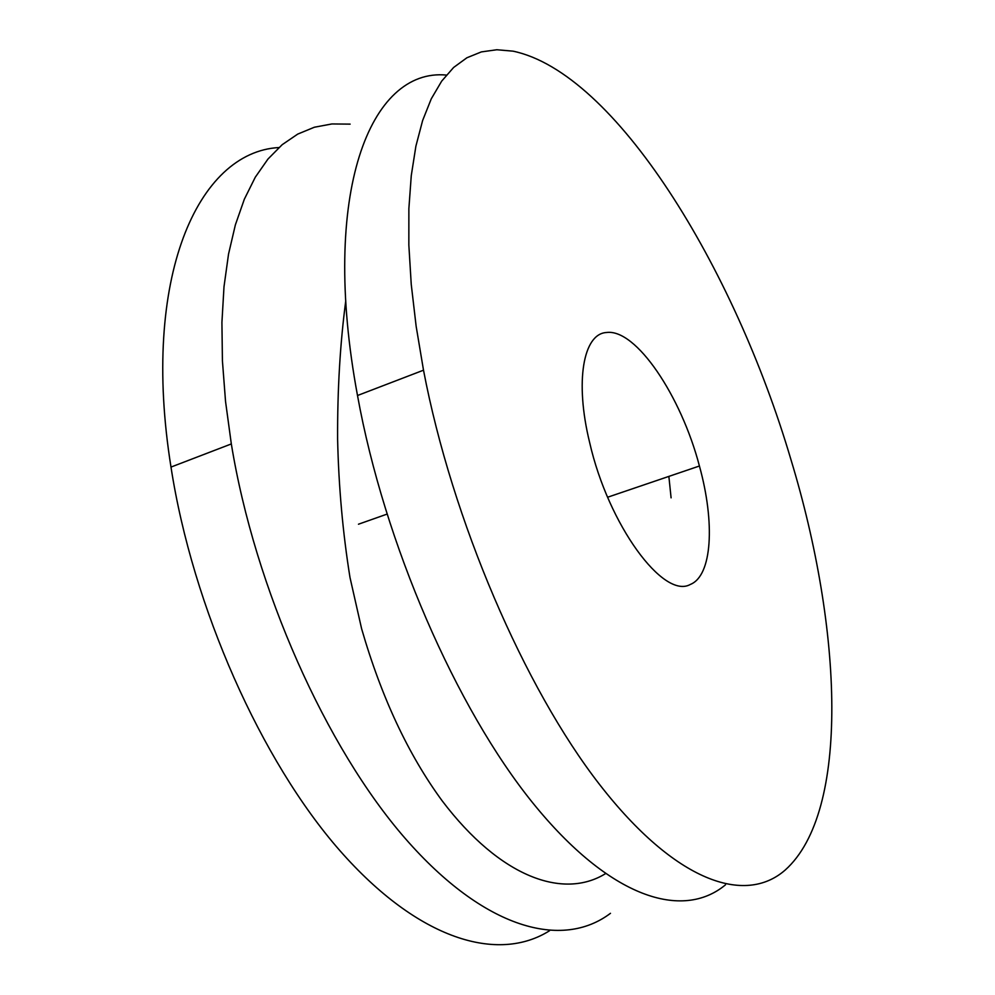 <?xml version="1.0" encoding="UTF-8"?>
<svg xmlns="http://www.w3.org/2000/svg" width="995" height="995" viewBox="0 0 995 995"><rect width="100%" height="100%" fill="white"/><g stroke="black" fill="none" stroke-linecap="round" stroke-linejoin="round"><path stroke-width="1.49" d="M350.14 124.126L331.895 123.952L314.358 127.236L297.716 134.101L282.182 144.685L267.966 159.051L255.28 177.222L244.347 199.199L235.367 224.882L228.527 254.135L223.999 286.747L221.922 322.43L222.42 360.812L225.542 401.47L231.325 443.932C254.894 588.63 326.111 747.73 405.263 838.486C484.64 929.517 562.436 949.653 610.47 913.311M690.319 584.451C663.541 599.687 608.343 524.987 589.637 442.489C574.625 381.209 583.344 333.599 606.552 332.504C635.917 328.487 681.077 395.836 699.423 466.008C715.156 522.748 712.233 575.819 690.319 584.451M785.254 869.991C850.24 811.783 842.529 629.425 791 459.802C734.099 266.909 615.134 72.523 513.01 51.155L496.803 49.75L481.369 51.902L466.916 57.76L453.608 67.473L441.668 81.155L431.27 98.828L422.626 120.519L415.898 146.153L411.271 175.605L408.87 208.664L408.846 245.056L411.246 284.408L416.146 326.285L423.509 370.19C452.091 520.136 524.353 687.794 599.687 784.645C675.244 881.831 745.081 905.35 785.254 869.991M725.504 884.804C682.57 920.512 609.91 898.174 532.959 803.127C456.245 708.378 384.319 543.668 357.503 395.512C319.743 192.508 370.364 67.847 446.382 75.073M549.501 930.76C498.147 963.11 418.621 940.3 339.83 850.563C261.299 761.038 192.682 607.447 170.991 467.078C140.656 277.505 197.993 151.961 278.899 147.546M345.762 300.801C340.116 343.636 337.392 389.766 337.603 439.181C338.673 486.679 342.802 532.785 349.991 577.486L361.62 628.778C381.446 697.271 408.286 754.608 442.128 800.776C500.51 877.839 563.481 899.517 605.37 873.722M386.931 514.154L358.461 524.216M699.423 466.008L607.634 497.226M423.509 370.19L357.503 395.512M668.864 476.406L671.09 497.848M231.325 443.932L170.991 467.078"/></g></svg>

